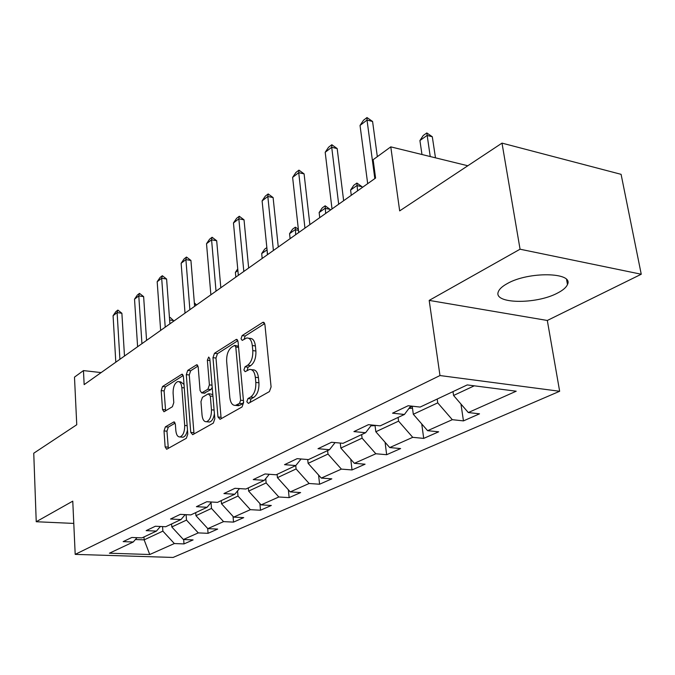 <?xml version="1.0" encoding="UTF-8"?>
<svg xmlns="http://www.w3.org/2000/svg" width="675" height="675" viewBox="0 0 675 675"><rect width="100%" height="100%" fill="white"/><g stroke="black" fill="none" stroke-linecap="round" stroke-linejoin="round"><path stroke-width="1.01" d="M246.831 401.743L248.4 403.388L269.409 391.584L271.088 386.927L264.921 324.616L263.132 322.27L262.609 322.481L242.122 335.585L241.026 338.766L242.224 340.394L246.729 337.981C249.742 337.812 251.606 340.327 252.307 345.524L252.796 350.603C253.032 357.438 251.319 362.315 247.649 365.226L245.017 366.82L243.903 369.993L245.143 371.68L249.539 369.427C252.661 369.267 254.585 371.874 255.327 377.266L255.817 382.43C256.07 389.365 254.332 394.242 250.619 397.06L247.953 398.562L246.831 401.743M251.463 369.664L252.636 369.807C255.757 369.647 257.698 372.254 258.441 377.637L258.93 382.793C259.183 389.72 257.453 394.588 253.724 397.398L251.066 398.9L249.995 402.494M264.701 323.578L245.194 336.015L244.097 339.28M248.687 338.243L249.801 338.403C252.821 338.234 254.686 340.748 255.403 345.938L255.884 351.008C256.137 357.834 254.416 362.703 250.737 365.614L248.105 367.2L247.016 370.626M557.66 292.992C563.001 290.233 566.274 287.407 567.472 284.512C574.062 272.143 528.449 271.257 507.254 283.601C502.343 286.293 499.382 288.984 498.361 291.693C492.767 303.961 536.119 304.712 557.66 292.992M165.392 426.845L164.017 430.928L165.139 446.884L166.657 449.272L186.351 438.261L187.785 434.067L183.406 376.473L181.912 374.22L162.548 386.513L161.19 390.597L162.515 409.489L163.974 411.775L172.403 406.721L173.787 402.587L173.095 393.086C173.087 386.826 174.665 382.987 177.837 381.561C180.031 381.476 181.356 383.493 181.828 387.636L184.688 425.461C184.714 431.738 183.153 435.569 179.997 436.961C177.702 437.029 176.318 434.903 175.838 430.574L175.373 424.271L173.855 421.926L165.392 426.845L168.32 427.115L166.953 431.19L168.328 448.394M520.062 249.21L429.182 300.4L547.315 320.473L641.25 274.236L520.062 249.21L502.006 143.117L399.676 210.887L390.783 146.863L373.132 159.713L375.578 178.065L84.156 384.623L83.455 370.592L74.486 377.123L76.756 424.744L33.75 453.22L36.231 521.733L73.786 523.42M429.182 300.4L439.973 375.545L75.195 554.377L72.765 501.154L36.231 521.733M217.974 416.981L220.067 419.318L242.021 406.974L243.616 402.469L238.064 341.702L236.377 339.382L214.473 353.287L212.971 357.666L217.974 416.981L221.029 417.285L221.316 418.61M213.317 423.115L192.704 434.692L190.747 432.388L186.3 374.625L187.726 370.406L196.644 364.795L198.197 367.065L200.078 390.555L201.682 392.909L207.908 389.222L209.402 384.893L207.36 360.214L208.693 357.058L209.807 358.653L214.827 418.762L213.317 423.115M502.006 143.117L621.093 174.336L641.25 274.236M439.973 375.545L559.651 391.272L173.087 557.449L75.195 554.377M183.676 539.536L183.997 543.915L193.101 539.907L183.389 539.519L198.264 532.896L208.069 533.317L217.688 529.082L207.824 528.635L223.56 521.623L233.533 522.112L243.717 517.624L233.685 517.109L250.374 509.676L260.508 510.233L271.316 505.474L261.115 504.883L278.834 496.986L289.145 497.627L300.628 492.573L290.258 491.898L309.116 483.494L319.587 484.228L331.822 478.845L321.283 478.077L341.381 469.117L352.029 469.943L365.074 464.206L354.367 463.328L375.84 453.76L386.657 454.705L400.613 448.563L389.728 447.567L412.729 437.324L423.714 438.396L438.666 431.806L427.613 430.684L452.309 419.681L463.455 420.896L479.52 413.826L468.307 412.552L516.215 391.205L467.243 384.919L420.12 407.076L408.181 405.726L392.546 413.176L404.409 414.467L410.763 406.012M183.997 543.915L174.352 543.552L149.749 554.513L109.409 553.213L133.245 542L123.145 541.62L131.836 537.469L142.012 537.874L156.44 531.09L146.154 530.643L155.36 526.255L165.721 526.728L181.001 519.539L170.53 519.024L180.301 514.367L190.848 514.907L207.073 507.279L196.408 506.689L206.786 501.736L217.527 502.36L234.782 494.243L223.923 493.568L234.976 488.303L245.911 489.012L264.296 480.364L253.235 479.596L265.03 473.968L276.159 474.787L295.793 465.556L284.529 464.67L297.135 458.663L308.475 459.591L329.476 449.71L318.018 448.706L331.526 442.268L343.069 443.315L365.597 432.726L353.928 431.587L368.449 424.668L380.185 425.858L404.409 414.467M186.097 514.662L186.494 520.096L171.804 526.956L171.593 523.969M171.804 526.956L183.389 539.519M186.494 520.096L198.264 532.896M156.44 531.09L160.405 526.483M211.03 502.571L211.503 508.427L195.944 515.692L195.708 512.62M195.944 515.692L207.824 528.635M211.503 508.427L223.56 521.623M181.001 519.539L185.195 514.62M237.558 490.902L238.005 496.066L221.51 503.761L221.248 500.605M221.51 503.761L233.685 517.109M238.005 496.066L250.374 509.676M207.073 507.279L211.503 502.014M265.739 478.592L266.152 482.929L248.628 491.105L248.341 487.873M248.628 491.105L261.115 504.883M266.152 482.929L278.834 496.986M234.782 494.243L239.465 488.59M295.743 465.573L296.089 468.956L277.442 477.655L277.121 474.331M277.442 477.655L290.258 491.898M296.089 468.956L309.116 483.494M264.296 480.364L269.257 474.28M327.611 450.588L327.999 454.064L308.121 463.345L307.716 459.523M308.121 463.345L321.283 478.077M327.999 454.064L341.381 469.117M295.793 465.556L301.058 458.983M361.657 434.573L362.087 438.159L340.841 448.073L340.267 443.062M340.841 448.073L354.367 463.328M362.087 438.159L375.84 453.76M329.476 449.71L335.078 442.589M398.09 417.437L398.579 421.132L375.823 431.755L375.022 425.334M375.823 431.755L389.728 447.567M398.579 421.132L412.729 437.324M365.597 432.726L371.554 424.98M437.197 399.052L437.737 402.865L413.311 414.264L412.214 406.181M413.311 414.264L427.613 430.684M437.737 402.865L452.309 419.681M474.255 385.822L453.566 395.474L453.001 391.618M453.566 395.474L468.307 412.552M547.315 320.473L559.651 391.272M101.132 372.592L83.455 370.592M467.817 165.763L390.783 146.863M143.961 536.954L144.146 539.865L162.869 531.124L162.557 526.584M135.405 539.519L144.146 539.865L149.749 554.513M162.869 531.124L174.352 543.552M133.245 542L137.008 537.68M460.958 404.038L463.455 420.896M421.732 423.934L423.714 438.396M385.087 442.285L386.657 454.705M350.772 459.278L352.029 469.943M318.592 475.065L319.587 484.228M288.352 489.78L289.145 497.627M259.883 503.525L260.508 510.233M233.035 516.4L233.533 522.112M207.689 528.483L208.069 533.317M237.862 340.681L217.477 353.675L215.983 358.045L221.029 417.285M239.498 403.363L240.612 400.224L235.786 347.009L234.605 345.381L231.593 347.212C228.091 350.114 226.446 354.864 226.657 361.479L229.829 397.507C230.512 402.899 232.394 405.523 235.474 405.397L239.498 403.363L242.587 403.692L243.582 402.072M238.477 346.224L235.01 345.431M236.807 405.532L239.844 405.245L236.756 404.924M242.587 403.692L239.844 405.245M198.011 366.078L190.679 370.752L189.262 374.971L194.012 433.958M204.188 393.179L210.921 389.559L212.212 387.45M202.061 415.243C202.584 419.664 204.061 421.824 206.491 421.732C209.866 420.272 211.52 416.298 211.461 409.809L210.322 396.039L208.288 393.803L202.432 397.313L200.964 401.6L202.061 415.243M208.229 421.9L209.512 422.027C211.992 421.259 213.629 418.5 214.405 413.758M212.802 394.571L209.182 393.711M175.154 423.098L168.32 427.115M181.828 437.122L182.967 437.214C185.144 436.582 186.646 434.143 187.473 429.916M184.005 384.438L180.773 381.898L179.044 381.696M183.237 375.502L165.451 386.834L164.093 390.909L165.62 410.847M435.485 157.832L432.304 136.763L427.081 135.43L419.918 140.543L421.976 154.516M419.918 140.543L423.233 135.506L426.811 132.941L432.304 136.763M430.237 156.541L426.811 132.941M367.681 183.668L360.037 125.44L363.504 120.251L366.989 117.551L367.023 120.057L372.583 121.483L377.325 156.659M360.037 125.44L367.023 120.057L374.827 178.597M366.989 117.551L372.583 121.483M408.949 408.426L412.493 408.232M375.055 425.613L370.896 425.841M362.078 187.633L361.96 186.697L356.881 185.574L350.603 190.055L351.27 195.294M350.603 190.055L353.759 185.304L356.898 183.052L361.96 186.697M357.556 190.839L356.898 183.052M332.016 208.938L325.19 152.288L328.565 147.251L331.822 144.737L331.712 147.268L337.179 148.568L343.642 200.703M325.19 152.288L331.712 147.268L338.681 204.213M331.822 144.737L337.179 148.568M298.721 232.538L292.621 177.382L295.903 172.496L298.949 170.142L298.721 172.682L304.087 173.872L309.876 224.64M292.621 177.382L298.721 172.682L304.948 228.125M298.949 170.142L304.087 173.872M330.151 210.262L330.041 209.351L325.046 208.322L319.148 212.532L319.739 217.637M319.148 212.532L322.22 207.908L325.173 205.799L330.041 209.351M325.654 213.452L325.173 205.799M298.477 230.352L295.118 229.703L289.567 233.668L290.098 238.646M289.567 233.668L292.57 229.163L295.338 227.18L298.35 229.213M295.667 234.706L295.338 227.18M267.081 249.86L261.698 253.572L262.178 258.441M261.698 253.572L264.625 249.193L266.844 247.598M267.427 254.72L267.005 249.193M267.562 254.627L262.102 200.888L265.309 196.138L268.169 193.936L267.823 196.484L273.105 197.572L278.277 247.033M262.102 200.888L267.823 196.484L273.4 250.493M268.169 193.936L273.105 197.572M238.334 275.341L233.466 222.953L236.587 218.337L239.271 216.262L238.832 218.818L244.029 219.822L248.653 268.026M233.466 222.953L238.832 218.818L243.818 271.46M239.271 216.262L244.029 219.822M210.878 294.806L206.525 243.709L209.571 239.22L212.093 237.262L211.579 239.811L216.683 240.739L220.818 287.752M206.525 243.709L211.579 239.811L216.025 291.153M212.093 237.262L216.683 240.739M237.895 270.574L235.398 272.363L235.837 277.113M235.398 272.363L237.735 268.869M185.026 313.124L181.136 263.267L184.115 258.896L186.494 257.048L185.903 259.597L190.924 260.44L194.619 306.323M181.136 263.267L185.903 259.597L189.877 309.69M186.494 257.048L190.924 260.44M160.642 330.413L157.182 281.728L160.085 277.459L162.338 275.721L161.679 278.252L166.607 279.037L169.906 323.84M157.182 281.728L161.679 278.252L165.223 327.164M162.338 275.721L166.607 279.037M196.113 305.269L196.045 304.459L194.451 304.223M194.341 302.889L196.045 304.459M137.607 346.739L134.528 299.177L137.363 295.017L139.497 293.372L138.788 295.895L143.632 296.62L146.568 340.386M134.528 299.177L138.788 295.895L141.936 343.668M139.497 293.372L143.632 296.62M169.433 317.427L170.227 317.503L173.433 320.507L169.627 319.975M173.492 321.3L173.433 320.507M115.805 362.188L113.079 315.698L115.855 311.648L117.872 310.087L117.113 312.593L121.88 313.259L124.487 356.037M113.079 315.698L117.113 312.593L119.905 359.277M117.872 310.087L121.88 313.259M253.724 397.398L250.619 397.06M258.93 382.793L255.817 382.43M258.441 377.637L255.327 377.266M248.105 367.2L245.017 366.82M250.737 365.614L247.649 365.226M255.884 351.008L252.796 350.603M255.403 345.938L252.307 345.524M245.194 336.015L242.122 335.585M264.237 322.718L262.609 322.481M251.066 398.9L247.953 398.562M215.983 358.045L212.971 357.666M217.477 353.675L214.473 353.287M237.372 339.77L235.896 339.576M243.439 400.528L240.612 400.224M238.587 347.38L235.786 347.009M193.742 432.658L190.747 432.388M189.262 374.971L186.3 374.625M190.679 370.752L187.726 370.406M197.505 365.116L196.231 364.956M205.065 393.078L202.07 392.757M210.921 389.559L207.908 389.222M212.026 385.189L209.402 384.893M209.967 360.543L207.36 360.214M214.102 410.079L211.461 409.809M212.954 396.318L210.322 396.039M174.589 422.153L173.517 422.052M187.152 425.689L184.688 425.461M184.275 387.906L181.828 387.636M165.434 409.784L162.515 409.489M164.093 390.909L161.19 390.597M165.451 386.834L162.548 386.513M182.714 374.515L181.516 374.38M168.075 447.128L165.139 446.884M166.953 431.19L164.017 430.928M409.565 407.607L412.239 406.342M371.14 425.832L372.693 425.098M566.578 279.56L567.472 284.512M263.79 322.363L263.132 322.27M236.967 339.457L236.377 339.382M238.562 405.717L235.474 405.397M197.142 364.854L196.644 364.795M204.677 393.23L201.682 392.909M209.512 422.027L206.491 421.732M174.277 421.968L173.855 421.926M182.967 437.214L179.997 436.961M182.368 374.271L181.912 374.22"/></g></svg>
